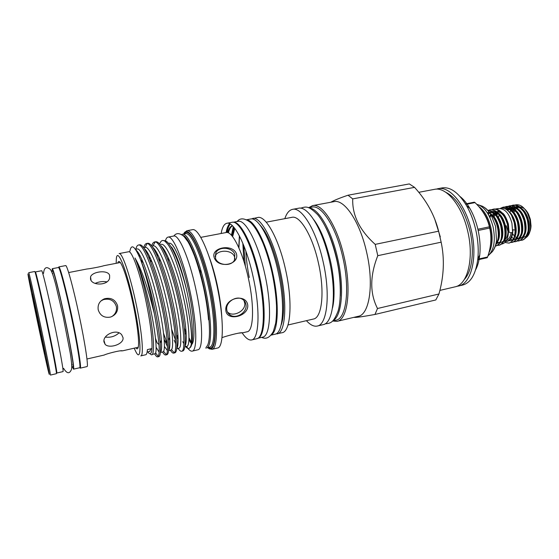 <?xml version="1.0" encoding="UTF-8"?>
<svg xmlns="http://www.w3.org/2000/svg" width="559" height="559" viewBox="0 0 559 559"><rect width="100%" height="100%" fill="white"/><g stroke="black" fill="none" stroke-linecap="round" stroke-linejoin="round"><path stroke-width="0.84" d="M44.965 354.231C44.734 355.328 32.073 295.634 32.191 294.006L32.478 294.803C34.001 300.26 44.049 347.705 44.867 353.316L44.965 354.231M28.726 272.897L28.74 272.659C28.991 272.149 34.281 295.522 40.248 323.724C46.222 351.925 50.855 375.438 50.422 375.075L50.401 375.061M28.74 272.659L34.777 271.499C35.21 270.954 40.667 294.244 46.621 322.375C52.574 350.507 57.025 374.006 56.403 373.685L50.422 375.075M27.95 274.001C27.629 270.919 32.695 293.223 38.816 322.082C44.937 350.926 49.807 375.452 49.241 374.362L48.808 372.972C45.964 362.484 29.767 285.977 28.118 275.231L27.95 274.001M59.918 270.367C61.546 273.03 66.619 292.609 71.447 315.283C76.576 339.201 80.3 361.345 79.846 364.531M72.37 366.851L73.515 369.164L79.678 367.731C81.104 368.297 77.107 343.464 71.056 315.269C65.347 288.409 59.506 266.573 58.464 267.516L52.253 268.704L52.141 271.283M73.515 369.164C74.752 369.772 70.56 344.924 64.509 316.646C58.786 289.723 53.112 267.796 52.253 268.704M51.589 271.555L52.756 271.164C53.58 270.297 58.981 291.19 64.418 316.764C70.168 343.624 74.165 367.284 72.984 366.711L71.755 366.823M71.65 363.769L72.062 364.985M56.117 370.603L56.242 370.575C56.941 371.267 52.441 347.551 46.683 320.51C41.219 294.754 36.244 273.63 35.888 274.413L35.762 274.434M56.312 371.945L56.773 373.042L63.013 371.595C63.936 372.287 59.415 347.398 53.357 319C47.62 291.952 42.225 269.878 41.666 270.731L35.371 271.94L35.392 273.127M56.773 373.042C57.507 373.782 52.784 348.879 46.718 320.398C40.968 293.286 35.741 271.115 35.371 271.94M100.941 300.938L103.387 299.652C109.857 298.157 114.183 300.428 116.356 306.458C117.013 310.755 115.482 314.144 111.765 316.625M117.572 305.724C118.222 311.209 115.895 314.983 110.598 317.051C104.323 318.169 100.194 315.758 98.209 309.812C97.511 304.613 99.593 300.938 104.442 298.786C110.989 297.276 115.371 299.589 117.572 305.724M109.613 275.363L109.613 278.075C108.132 285.698 91.997 285.928 90.509 279.158L90.558 276.845C92.319 271.45 108.048 269.508 109.613 275.363M123.036 337.678C124.147 344.141 109.264 348.963 105.134 344.372L103.988 341.947C102.479 334.778 116.971 328.273 121.75 334.862L123.036 337.678M86.973 358.997L104.316 355.021C105.204 354.168 120.59 350.018 122.435 350.814L120.793 350.898M120.297 262.513L103.827 265.714C101.822 266.489 90.411 268.711 86.931 268.998L68.673 272.547M95.107 283.392C98.978 281.666 102.898 281.156 106.874 281.862M58.583 267.544L58.835 266.895C59.995 266.217 66.088 289.15 71.978 317.009C77.883 344.861 81.6 368.297 80.265 368.15L79.776 367.654M58.835 266.895L65.676 265.588C67.045 264.875 73.32 287.703 79.189 315.479C85.08 343.254 88.595 366.669 87.057 366.571L80.265 368.15M117.837 262.996C118.242 261.291 118.969 261.004 120.003 262.15C122.924 265.204 128.486 282.519 132.769 302.461C137.36 323.521 139.638 343.554 138.108 347.698C137.626 349.165 136.857 349.2 135.788 347.81M129.877 251.264C131.365 243.193 135.019 246.205 140.826 260.298C144.467 270.367 147.946 282.959 151.265 298.066L154.319 313.557L150.329 298.289C145.186 280.15 140.071 266.713 134.998 257.985C139.002 267.475 142.985 281.184 146.954 299.121C151.72 320.922 154.298 342.318 153.32 350.325C152.998 354.832 151.957 355.964 150.189 353.714M151.971 348.543C152.411 338.181 150.294 321.816 145.613 299.449C139.771 272.156 131.798 250.39 128.64 251.753L119.123 253.569C122.009 252.256 129.73 274.155 135.599 301.56C141.895 330.32 144.138 356.041 140.784 355.901L145.738 354.748C146.633 354.539 147.185 352.82 147.38 349.606L151.971 348.543C151.517 354.064 150.119 355.168 147.779 351.856M191.625 344.54C195.601 341.591 194.42 316.827 188.544 290.366C182.688 263.149 173.57 241.677 169.209 243.263M161.076 245.911C163.459 247.917 166.268 252.829 169.503 260.655C173.192 269.85 176.476 280.394 179.362 292.287C182.954 307.317 185.183 320.489 186.056 331.794C186.545 339.592 186.168 344.435 184.917 346.321M178.097 339.187L177.077 336.777M161.118 244.416C165.771 242.41 175.624 264.575 182.136 291.7C189.152 320.195 190.898 346.566 186.664 346.37L184.847 346.797M153.32 350.325L152.873 353.393M134.998 257.985C139.505 267.635 143.908 281.261 148.219 298.855C155.283 327.756 158.022 354.252 154.766 353.812L152.467 354.35M135.893 250.006C137.898 251.452 140.351 255.729 143.258 262.835C147.108 272.512 150.678 284.119 153.949 297.647C157.938 314.438 160.426 328.587 161.404 340.096C161.928 347.425 161.586 351.548 160.377 352.463M159.112 352.163L156.108 347.223M135.425 249.307L136.99 249.007C140.966 247.12 150.217 269.641 156.786 297.046C163.836 325.841 166.323 352.31 162.816 351.939L160.377 352.505M158.98 344.686L157.093 342.793L155.528 338.412M144.257 248.566C146.402 250.153 148.994 254.652 152.034 262.059C155.856 271.604 159.336 282.861 162.48 295.844C166.33 312.055 168.734 325.897 169.67 337.363C170.174 344.819 169.817 349.179 168.601 350.451M167.33 350.5L164.367 346.349M143.684 247.728L145.081 247.462C149.288 245.541 158.742 267.943 165.289 295.25C172.333 323.947 174.569 350.381 170.816 350.067L168.587 350.591M167.462 346.72L164.157 339.285M152.684 247.225C154.941 249.021 157.645 253.723 160.782 261.332C164.549 270.71 167.938 281.624 170.949 294.062C174.674 309.686 176.986 323.193 177.888 334.596C178.384 342.213 178.014 346.811 176.777 348.397M169.803 339.425L169.342 338.251M153.124 245.932C157.554 243.969 167.211 266.252 173.744 293.468C180.767 322.068 182.758 348.467 178.768 348.215L176.742 348.69M139.331 256.693L139.498 254.757M141.79 261.339L141.797 259.418M149.532 259.243L149.609 256.567M157.289 256.078L157.414 253.947M155.556 352.848L158.204 356.439M154.319 313.557C159.399 340.613 160.503 355.056 157.631 356.873L158.91 356.572C160.377 356.027 160.817 351.597 160.223 343.275C159.168 330.97 156.52 315.835 152.279 297.849C148.771 283.259 144.963 270.773 140.868 260.396L140.826 260.298M157.631 356.873C156.848 357.012 155.863 355.999 154.682 353.833M171.697 329.356L175.617 340.515M181.605 351.248L182.856 350.954C184.882 350.255 185.595 344.847 184.973 334.722C184.037 322.634 181.661 308.547 177.839 292.462C174.75 279.626 171.243 268.278 167.309 258.412C162.578 246.91 158.735 241.362 155.772 241.767L154.508 242.005C159.238 239.895 169.573 263.638 176.504 292.741C183.981 323.333 185.965 351.513 181.605 351.248C180.634 351.429 179.474 350.465 178.132 348.362M175.708 343.806L174.191 340.242M171.438 349.634L174.247 352.757M173.66 353.113L174.925 352.813C176.756 352.17 177.378 347.104 176.77 337.615C175.805 325.422 173.339 310.965 169.377 294.244C166.149 280.821 162.529 269.082 158.525 259.02C154.074 248.161 150.476 242.913 147.744 243.284L146.472 243.521C150.958 241.453 161.076 265.322 168.035 294.53C175.519 325.226 177.776 353.442 173.66 353.113C172.759 353.274 171.655 352.296 170.362 350.179M167.4 344.12L163.577 333.367M163.535 351.269L166.254 354.595M165.674 354.986L166.938 354.692C168.587 354.092 169.118 349.354 168.518 340.459C167.511 328.203 164.961 313.396 160.859 296.039C157.484 282.029 153.774 269.913 149.707 259.683C145.529 249.433 142.182 244.479 139.659 244.807L138.38 245.052C142.629 243.018 152.53 267.02 159.504 296.326C167.001 327.134 169.524 355.384 165.674 354.986C164.828 355.14 163.787 354.14 162.55 352.002M159.497 258.307L159.532 260.054M159.671 244.045C160.37 241.928 161.306 240.747 162.494 240.496C163.913 240.272 165.534 241.362 167.358 243.773L164.479 240.74L162.494 240.496M155.157 241.991L152.887 245.981M151.734 245.897C152.383 243.563 153.306 242.264 154.508 242.005M147.129 243.521L145.033 247.476M143.782 247.714C144.383 245.184 145.277 243.787 146.472 243.521M136.801 250.816L136.731 251.389M135.872 249.216C136.41 246.694 137.248 245.303 138.38 245.052M134.139 348.187L136.033 352.1C142.035 363.581 141.127 337.007 133.461 302.084C126.32 268.565 117.152 246.722 116.321 258.964L116.174 263.317M208.521 319.853C207.71 309.826 206.019 298.897 203.455 287.074M188.963 337.72L190.996 341.57M190.982 341.633L188.963 337.825M165.422 240.789C166.051 238.567 166.924 237.337 168.056 237.1C172.913 235.318 183.135 259.278 189.718 289.862C196.859 321.956 197.648 350.898 192.198 351.129C190.996 351.387 189.606 350.507 188.034 348.502M187.524 347.824L186.566 346.398M168.056 237.1L173.737 236.031C178.768 234.221 189.152 258.09 195.72 288.598C202.854 320.607 203.455 349.522 197.823 349.801L192.198 351.129M190.668 342.8L188.907 339.348M186.126 332.864L184.365 328.14M207.71 347.614C216.508 356.174 218.283 324.499 209.548 285.607C201.54 248.336 188.083 223.293 183.666 234.032M184.379 232.914L186.811 230.748C192.513 228.771 203.783 253.513 210.652 285.335C218.122 318.728 218.262 348.935 211.917 349.34L208.807 348.341M206.327 346.769C211.225 343.771 210.387 316.345 203.825 286.921C197.788 258.95 188.166 236.171 182.744 235.36M181.598 234.591L182.402 234.27C187.712 232.404 198.361 256.19 204.929 286.648C212.071 318.616 212.378 347.551 206.46 347.908L205.593 347.936M243.941 300.442L244.786 303.376C245.653 310.832 234.088 316.799 228.547 312.872L227.394 311.915M226.737 309.42C225.689 301.909 236.702 295.061 242.718 299.449C244.716 300.805 245.827 302.698 246.051 305.13C247.008 312.705 235.884 319.455 229.903 314.892C228.037 313.571 226.982 311.74 226.737 309.42M247.798 305.445C246.526 293 224.501 297.814 225.822 310.329C226.681 321.704 248.308 316.743 247.798 305.445M215.082 256.385L215.557 255.337C218.625 249.524 232.146 249.754 234.494 256.749L234.948 259.069M215.494 258.279L215.879 252.717C219.072 246.023 232.537 247.239 234.85 254.401L234.424 260.201C231.147 266.79 217.675 265.441 215.494 258.279M236.289 253.332C232.062 243.41 210.38 247.672 214.258 257.734C218.255 269.242 240.314 264.659 236.289 253.332M198.836 268.97L201.471 272.568M238.959 333.122L242.501 332.766C240.132 332.214 225.438 336.308 222.049 337.622L221.993 337.629M242.138 332.857C245.639 338.111 248.79 340.466 251.592 339.942L256.686 338.733C264.498 337.957 265.888 307.974 258.461 275.259C251.704 244.073 239.154 220.085 232.041 222.3L226.891 223.265C224.131 223.907 222.209 227.317 221.133 233.487M251.592 339.942C259.236 339.208 260.459 309.197 253.024 276.405C246.253 245.142 233.851 221.071 226.891 223.265M242.788 332.787L247.169 331.767C253.639 331.131 254.555 305.542 248.266 277.774C242.529 251.284 232.055 230.678 226.164 232.53L200.772 237.365M221.783 316.848C221.231 307.059 219.666 296.228 217.095 284.349C214.761 273.847 212.064 264.554 208.996 256.455M211.917 349.34L217.5 348.019C224.033 347.565 224.089 317.386 216.619 284.077C209.765 252.333 198.333 227.688 192.457 229.693L186.811 230.748M281.128 325.024C284.88 315.737 284.238 293.328 279.207 271.024C273.861 248.489 267.433 233.124 259.942 224.935M246.917 219.932C254.506 220.267 266.308 243.375 272.603 272.289C279.514 302.692 278.445 331.41 271.248 334.876M246.575 219.764L250.649 219.002C258.307 216.696 271.318 240.307 278.012 271.15C285.397 303.488 283.406 333.283 275.035 334.212L270.996 335.162M233.264 222.265C240.426 220.812 252.668 244.569 259.292 275.091C266.559 307.129 265.357 336.735 257.818 338.265M233.208 222.258L238.085 221.35C245.366 219.107 258.041 242.927 264.763 273.938C272.163 306.465 270.577 336.329 262.597 337.154L257.769 338.3M275.671 334.002L282.092 332.717C290.708 331.732 292.937 301.888 285.537 269.557C278.836 238.721 265.595 215.159 257.706 217.507L251.312 218.932M277.103 333.898C285.558 332.954 287.626 303.083 280.22 270.675C273.512 239.769 260.403 216.13 252.661 218.45M287.99 324.989L313.424 319.035C322.082 317.903 324.975 291.295 318.399 262.877C312.495 235.758 299.876 215.061 291.896 217.325L266.224 222.182M306.423 320.67C310.294 324.947 313.906 326.742 317.26 326.051C327.211 324.758 330.662 294.293 323.088 261.577C316.282 230.364 301.727 206.76 292.56 209.352C289.213 210.079 286.634 213.182 284.831 218.66M317.26 326.051L323.123 324.653C333.248 323.319 336.888 292.888 329.328 260.263C322.536 229.134 307.827 205.628 298.478 208.248L292.56 209.352M340.298 296.081C340.934 284.922 339.753 272.519 336.756 258.859C333.975 246.722 330.313 236.247 325.764 227.415M309.176 207.955C318.504 208.367 331.571 230.567 337.713 258.551C344.519 287.976 341.863 316.31 333.024 320.593M308.624 207.745L311.999 207.109C321.53 204.482 336.232 227.254 342.835 257.468C350.2 289.136 346.245 318.805 335.945 320.216L332.598 321.013M436.174 189.166L437.9 188.704C449.674 185.777 465.661 204.748 471.377 230.588C477.903 257.615 471.083 283.93 458.506 286.033L456.738 286.313M437.9 188.704L442.078 187.915C450.407 186.678 458.548 192.569 466.499 205.579C470.524 212.609 473.599 220.637 475.716 229.672C478.057 240.014 478.749 249.796 477.812 259.02C475.814 274.134 470.762 282.819 462.642 285.062L458.506 286.033M439.87 290.407L455.047 286.844C467.541 284.762 474.277 258.426 467.743 231.349C462.027 205.474 446.103 186.454 434.413 189.361L418.775 192.317M332.577 321.034L337.063 321.341L358.235 316.317C369.429 314.696 374.181 284.475 366.662 252.395C359.954 221.776 344.344 198.857 333.961 201.652L312.565 205.628L308.589 207.731M353.987 317.323C355.077 317.75 362.064 316.799 374.956 314.465L377.507 308.505C369.751 293.384 369.841 275.776 377.779 255.687L375.215 244.374C359.654 230.364 352.156 215.201 352.722 198.885L414.554 187.363C426.587 200.569 434.609 215.18 438.626 231.188L441.149 242.18C444.684 258.971 443.951 276.237 438.941 293.999L435.824 299.945L374.956 314.465M337.063 321.341C347.614 319.895 351.702 289.548 344.162 257.133C337.398 226.213 322.326 202.938 312.565 205.628M460.141 196.593C463.642 199.353 466.884 203.294 469.874 208.423C473.403 214.565 476.093 221.574 477.938 229.442C479.971 238.448 480.572 246.987 479.748 255.051C479.091 260.948 477.721 265.867 475.632 269.808M438.626 231.188L375.215 244.374M464.333 279.451C472.055 271.583 474.703 250.97 469.965 230.993C464.641 210.617 456.619 197.746 445.893 192.359M501.779 244.045C505.748 243.207 507.97 239.266 508.452 232.216L507.621 224.124L505.154 217.227C501.64 211.183 497.803 208.465 493.646 209.094L491.801 209.646M508.452 232.216L507.383 224.18C504.092 213.873 499.362 208.877 493.199 209.178M488.713 210.338L490.327 209.765C496.469 209.464 501.178 214.474 504.47 224.795C506.671 236.024 505.022 242.823 499.529 245.177L499.082 245.275C504.574 242.92 506.223 236.122 504.022 224.886C500.731 214.565 496.015 209.555 489.887 209.856L488.475 210.324M497.601 245.373L499.082 245.275M487.672 210.345C493.534 210.61 498.013 215.662 501.102 225.508C503.31 236.757 501.682 243.556 496.217 245.904L495.777 246.002C501.227 243.654 502.855 236.855 500.647 225.598C497.706 216.123 493.401 211.064 487.734 210.408M495.232 246.093L495.777 246.002M489.691 212.783C493.366 215.683 496.043 220.162 497.72 226.22C499.62 234.864 498.901 241.153 495.554 245.108M495.735 244.472C498.551 240.3 499.061 234.249 497.265 226.318C495.868 221.105 493.604 216.969 490.474 213.901M488.035 210.743L488.503 210.45M504.281 240.363C507.635 237.624 508.767 232.635 507.677 225.41M504.12 240.747L505.937 240.349C508.641 239.636 510.395 237.1 511.199 232.754M496.958 212.937L495.77 214.677M496.539 212.672L495.365 214.069M494.988 214.705L494.079 216.913M504.938 242.459L508.956 243.102C512.966 241.907 515.021 237.554 515.119 230.049L512.882 229.749L512.722 230.413M512.442 232.467C511.89 235.898 510.758 238.427 509.039 240.042C507.509 241.383 505.797 241.774 503.897 241.222M515.119 230.049L514.287 222.72L511.485 215.208L514.525 222.671C516.698 233.851 514.993 240.629 509.396 243.004L508.956 243.102M493.283 215.984L494.289 214.111M494.729 213.538L496.008 212.378M511.737 205.635L513.323 205.097C519.667 204.741 524.489 209.667 527.78 219.869C529.925 230.986 528.136 237.743 522.406 240.139L521.973 240.23C527.703 237.841 529.485 231.077 527.34 219.96C524.049 209.758 519.227 204.832 512.889 205.181L511.506 205.628M520.527 240.349L521.973 240.23M508.473 206.299L510.067 205.754C516.383 205.412 521.191 210.345 524.482 220.56C526.634 231.699 524.866 238.462 519.171 240.852L518.731 240.943C524.426 238.553 526.194 231.796 524.035 220.658C520.743 210.436 515.943 205.502 509.633 205.845L508.25 206.292M508.075 231.699L506.223 225.717M517.278 241.062L518.731 240.943M505.21 206.97L506.803 206.418C513.092 206.082 517.879 211.029 521.17 221.259C523.336 232.411 521.582 239.182 515.922 241.565L515.482 241.663C521.142 239.28 522.889 232.509 520.729 221.357C517.438 211.12 512.645 206.173 506.363 206.509L504.98 206.956M514.028 241.774L515.482 241.663M501.053 208.158L503.526 207.082C509.787 206.753 514.559 211.714 517.851 221.965C520.024 233.131 518.291 239.902 512.659 242.285L512.226 242.382C517.851 240 519.577 233.229 517.403 222.056C514.112 211.805 509.34 206.844 503.093 207.172L500.591 208.262M510.758 242.487L512.226 242.382M510.877 208.591L510.486 209.283M507.705 209.849L508.62 208.353M508.802 208.109L510.032 206.788M510.227 206.62L511.527 205.74M511.303 205.726L509.983 206.55M509.787 206.711L508.55 207.969M506.237 209.408L508.369 208.207L507.195 210.093M505.441 208.947L506.768 207.466M506.964 207.298L508.271 206.404M508.04 206.39L506.72 207.228M506.524 207.389L505.175 208.814M503.428 208.207L505.001 207.075M504.77 207.061L503.149 208.158M496.699 215.355L497.377 213.231M497.07 213.014L496.385 215.019M527.41 235.283C529.604 233.403 530.812 230.28 531.036 225.92L530.386 219.428L528.569 214.272C526.145 209.59 523.294 207.158 520.01 206.977M526.166 237.498C528.835 235.618 530.295 232.083 530.554 226.891L529.757 219.477L527.612 213.475C523.958 206.732 519.814 203.902 515.174 204.985M477.889 229.239L489.335 226.828L489.621 228.065L478.169 230.49M465.514 203.923L474.325 202.176L475.01 202.596L465.815 204.419M489.335 226.828L489.286 226.367C487.224 217.717 482.466 209.793 475.01 202.596M479.098 206.746C484.499 210.799 488.412 217.668 490.851 227.345C492.982 237.519 492.43 245.82 489.195 252.263M484.129 207.256C486.658 208.8 488.971 211.323 491.068 214.824C488.776 211.113 485.974 208.283 482.648 206.327L476.932 204.349C484.22 206.488 489.6 213.992 493.087 226.877C495.7 240.636 494.044 250.25 488.112 255.708M491.068 214.824L495.595 226.437L496.525 240.615C496.029 244.66 494.939 247.903 493.248 250.341M477.791 259.187L487.581 256.993C491.075 247.106 491.815 237.624 489.789 228.54L489.621 228.065M487.581 256.993L487.162 257.727L477.721 259.851M519.018 214.37L518.514 214.516M514.217 219.421L514.175 221.294M522.197 229.756L522.784 229.588M519.059 214.446L518.535 214.551M525.334 225.214L525.411 223.174M522.134 231.028L522.63 231.153M518.221 207.298L517.061 207.913M512.065 207.417L516.754 208.109L515.174 209.884M514.965 210.219L513.791 212.93M513.092 216.976L513.05 218.331M516.09 206.62L517.648 206.285C518.2 206.306 518.123 206.425 517.417 206.627M516.698 206.984L516.223 207.284M515.95 207.487L514.385 209.115M514.175 209.422L512.959 211.812M511.695 210.387L513.141 208.528M513.386 208.283L514.986 207.116M514.881 205.083L513.337 205.901M513.127 206.054L511.827 207.284M500.522 208.283C504.414 207.452 508.068 209.765 511.485 215.208M512.652 232.055L512.638 232.264C511.017 232.991 509.822 232.844 509.046 231.824L508.397 224.068M504.812 217.521C502.415 213.608 499.802 211.721 496.979 211.847M495.602 212.196L494.233 213.063M493.653 213.643L492.556 215.243M502.751 214.279L497.748 211.002M352.722 198.885L348.019 195.224L409.307 183.925L414.554 187.363M377.779 255.687L441.149 242.18M438.941 293.999L377.507 308.505M440.296 236.876L434.65 218.821M348.019 195.224C339.781 198.012 334.058 200.346 330.858 202.225M245.89 251.173C246.288 259.481 247.42 268.25 249.272 277.488M232.488 236.492L234.689 228.296M232.628 236.674L234.787 228.421M231.412 235.227L233.32 226.654M226.968 232.481C227.688 228.589 228.771 225.766 230.224 224.012M232.537 225.836C230.713 226.765 229.323 229.106 228.358 232.851M227.653 232.6C228.743 228.603 230.336 226.311 232.425 225.731M239.385 235.863L238.763 247.574M239.511 236.115L238.938 247.958M243.934 261.479L242.823 243.242M245.359 266.252L243.808 245.639M203.434 287.005C201.149 276.642 198.543 267.307 195.629 258.999M229.63 223.705C228.044 225.417 226.87 228.365 226.109 232.537M164.136 240.573L165.799 240.957C168.867 242.641 172.458 248.455 176.574 258.384C180.257 267.398 183.618 278.005 186.657 290.219C183.904 278.221 180.892 267.971 177.629 259.46C175.449 253.835 173.416 249.691 171.536 247.036M182.786 341.647L183.869 343.715M185.728 346.594C187.419 348.746 188.774 349.123 189.794 347.712C197.124 342.101 180.487 259.236 167.358 243.773M189.466 348.117L190.465 347.279C194.204 343.086 192.701 317.33 186.657 290.219M151.105 348.739L149.7 351.415L147.129 352.009M118.983 332.891C115.217 336.329 110.682 337.734 105.385 337.105M52.616 273.113L52.728 274.385M206.46 347.908L209.583 347.167C215.606 346.79 215.397 317.868 208.262 285.949C201.701 255.526 190.968 231.796 185.56 233.676L182.402 234.27M184.456 233.879C189.235 225.962 201.841 250.67 209.359 285.677C217.57 322.257 216.459 353.134 208.493 347.425M482.103 210.82C485.659 215.131 488.266 220.714 489.915 227.569C491.501 234.738 491.592 241.229 490.187 247.029M527.787 234.305C531.427 227.869 528.534 213.734 521.91 208.682M520.08 207.473L515.356 206.746M514.951 206.858L512.903 207.941M512.638 208.151L511.136 209.849M510.933 210.163L509.724 212.644M512.282 233.362L514.497 236.164M514.832 236.485L516.942 237.945M517.271 238.099L519.493 238.588M519.877 238.574L523.476 236.597M524.489 235.087C528.178 228.68 525.236 214.321 518.563 209.297M511.667 207.529L509.626 208.633M509.368 208.849L507.831 210.631M511.688 237.226L513.658 238.623M513.987 238.777L516.209 239.301M516.593 239.287L520.17 237.358M521.177 235.877C524.915 229.49 521.924 214.915 515.202 209.911M513.421 208.752L508.774 208.095M505.518 234.172L506.021 234.997L505.518 234.179M509.941 239.056L512.924 240.014M513.309 240.007L516.858 238.12M517.858 236.667C521.638 230.301 518.605 215.508 511.834 210.533M510.074 209.394L505.217 208.835M502.164 234.647L502.695 235.549L502.164 234.654M509.039 240.042L508.417 240.538C510.388 241.048 512.093 240.496 513.539 238.882M514.525 237.456C518.459 231 515.098 215.536 508.11 210.89M497.629 213.419L496.762 215.418L497.65 213.44M506.161 241.432C510.493 241.278 512.736 237.386 512.882 229.749M517.648 206.285L515.866 207.047M515.58 207.235L513.973 208.752M513.749 209.031L512.477 211.232M523.888 211.896C521.212 208.332 518.389 206.627 515.412 206.781M514.916 206.837L512.596 207.731M512.31 207.927L510.709 209.464M520.499 212.434C517.844 208.94 515.049 207.277 512.121 207.445M511.625 207.508L509.312 208.423M509.032 208.619L507.383 210.247M510.919 237.491L511.387 237.882M517.096 212.979C514.462 209.555 511.702 207.934 508.816 208.116M508.327 208.179L505.895 209.199M509.57 239.504L510.108 239.755M513.686 213.524C510.975 210.044 508.145 208.472 505.196 208.821M499.187 214.866L498.46 217.612M498.321 225.424L499.25 229.777M507.97 240.817L508.662 240.901M497.105 213.035L496.203 214.838M490.718 214.132L489.607 216.354M499.963 215.76C497.44 212.665 494.834 211.246 492.151 211.498M491.675 211.575L489.432 212.595M489.153 212.811L488.035 213.957M496.511 216.326C494.149 213.461 491.717 212.071 489.209 212.141M493.045 216.899L491.13 214.936M491.033 214.887L490.04 217.402M496.385 241.544L497.098 242.019M497.433 242.201L499.669 242.872M500.046 242.886L503.519 241.188M504.477 239.839C508.445 233.585 505.217 217.884 498.272 213.035M496.588 211.994L492.144 211.498M491.759 211.623L489.775 212.846M489.516 213.084L488.356 214.516M495.973 243.549L496.329 243.591M496.706 243.605L500.158 241.956M501.109 240.636C505.119 234.417 501.849 218.485 494.855 213.664M493.199 212.644L488.79 212.182M488.405 212.315L487.343 212.846M496.001 243.438L496.79 242.725M497.734 241.439C501.786 235.248 498.46 219.086 491.431 214.3M63.628 368.381C66.94 373.796 69.554 374.146 71.461 369.422C72.013 367.291 71.838 363.399 70.21 352.939L63.251 316.946L55.802 284.866C53.182 275.091 51.735 271.248 50.373 269.445C46.397 266.133 44.112 267.461 43.532 273.421M62.929 369.031L63.537 368.891M122.659 350.814L138.234 347.251M90.558 276.845L91.019 280.255M104.442 298.786L103.387 299.652M215.879 252.717L215.557 255.337M237.156 221.525C240.146 217.675 244.618 218.01 250.572 222.538C253.814 225.466 258.167 231.775 263.177 243.556C266.615 252.263 269.55 261.892 271.981 272.436C274.483 284.175 275.992 295.285 276.509 305.766C276.642 312.383 276.363 318.218 275.671 323.277L273.407 331.305C269.983 337.552 266.077 339.572 261.675 337.37M300.679 208.214C306.66 206.054 309.246 206.383 317.722 214.747C325.478 224.292 331.746 238.972 336.532 258.796C341.486 279.472 341.158 302.747 337.797 311.859C333.569 322.103 331.138 323.402 325.149 323.801M330.292 260.242C334.61 278.752 335.037 298.541 332.451 308.135M479.748 255.051L477.812 259.02M490.334 209.765L489.887 209.856M502.052 212.797C504.106 213.713 506.216 217.465 508.39 224.054M512.638 232.264L511.925 223.237C508.767 211.728 503.352 206.984 495.679 209.017M513.323 205.097L512.889 205.181M510.067 205.754L509.633 205.845M506.803 206.418L506.363 206.509M503.526 207.082L503.093 207.172M531.036 225.92L530.554 226.891M489.286 226.367L489.789 228.54M488.091 255.756L492.437 251.564C494.589 248.469 495.952 244.821 496.525 240.615M518.472 214.439L518.997 214.335M528.569 214.272L527.605 213.475M509.263 240.524L508.55 240.44M505.602 209.031C508.033 209.471 508.431 207.738 513.721 213.573M518.165 233.718C516.865 237.715 515.307 239.72 513.476 239.727M510.5 239.294L509.969 239.021M506.335 209.478L508.69 208.395M509.165 208.325C512.254 208.898 512.037 207.494 517.131 213.028M521.491 232.851C520.198 236.925 518.626 238.979 516.775 239.007M507.858 210.659L509.291 209.045M509.731 208.703L511.995 207.724M512.47 207.662C515.58 208.318 515.202 206.655 520.534 212.49M524.81 231.978C523.517 236.143 521.931 238.246 520.059 238.288M511.171 209.877L512.729 208.221M513.008 208.011L515.286 207.054M515.768 206.991L518.396 207.361C519.793 208.255 519.563 206.956 523.923 211.959M528.122 231.105C525.565 238.525 525.222 236.038 523.336 237.568M491.165 214.991L493.08 216.948M489.384 212.371C491.361 212.776 492.13 211.568 496.546 216.375M489.859 212.909L492.039 211.798M492.5 211.714C494.498 212.071 495.33 210.701 499.998 215.802M469.874 208.423L466.499 205.579M330.285 260.201C325.855 241.816 320.328 228.275 313.704 219.575M233.886 227.296L232.027 235.926M229.903 314.892L228.547 312.872M203.42 287.005C200.828 275.531 197.865 265.197 194.539 255.987C192.289 250.236 190.13 245.534 188.062 241.872L184.079 236.534C179.663 232.858 176.246 232.684 173.835 236.017M165.799 240.957L164.479 240.74M190.465 347.279L189.794 347.712M164.598 340.431L166.806 342.66M140.868 260.396L143.258 262.835M160.223 343.275L161.404 340.096M149.707 259.683L152.034 262.059M168.518 340.459L169.67 337.363M158.525 259.02L160.782 261.332M176.77 337.615L177.888 334.596M167.309 258.412L169.503 260.655M184.973 334.722L186.056 331.794M176.574 258.384L177.629 259.46M105.134 344.372L103.995 340.578M42.624 273.113L43.239 272.995"/></g></svg>
